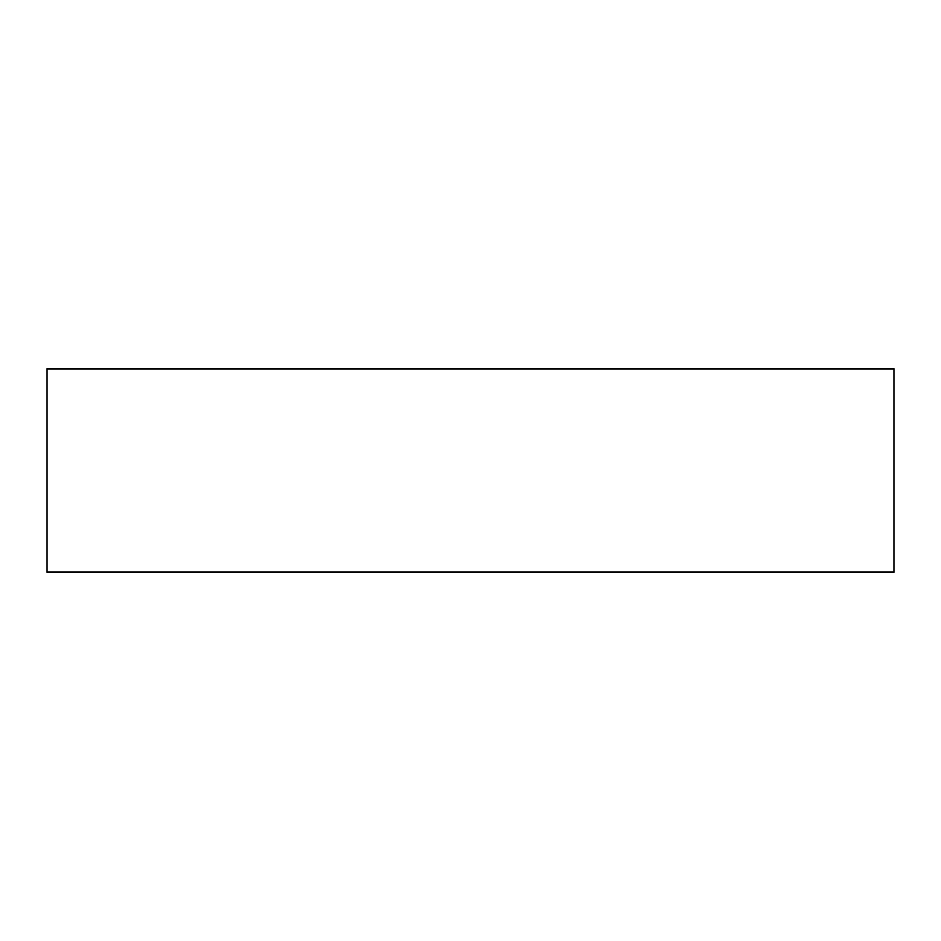 <?xml version="1.0" encoding="UTF-8"?>
<svg xmlns="http://www.w3.org/2000/svg" width="941" height="941" viewBox="0 0 941 941"><rect width="100%" height="100%" fill="white"/><g stroke="black" fill="none" stroke-linecap="round" stroke-linejoin="round"><path stroke-width="1.41" d="M893.95 368.872L47.05 368.872L47.05 572.128L893.95 572.128L893.95 368.872"/></g></svg>

